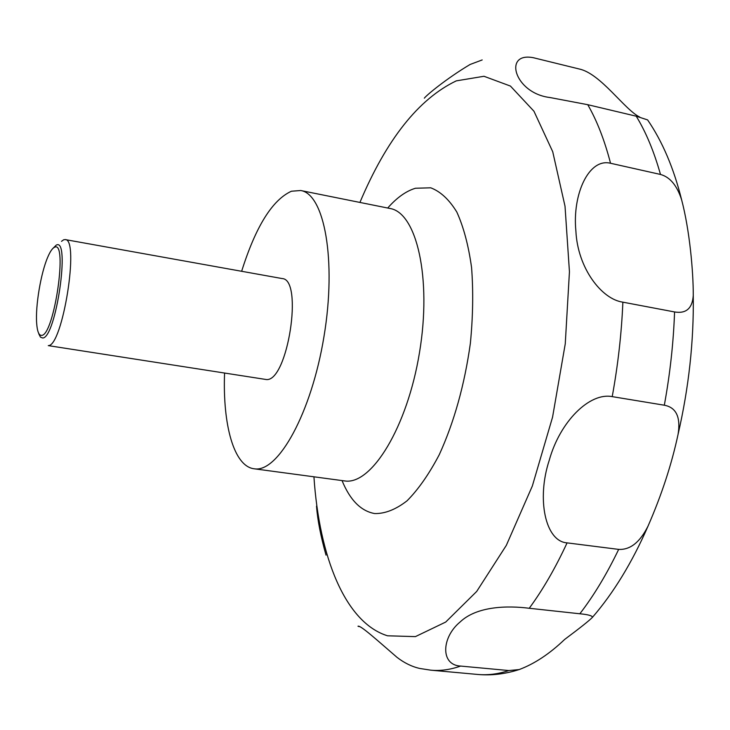 <?xml version="1.0" encoding="UTF-8"?>
<svg xmlns="http://www.w3.org/2000/svg" width="730" height="730" viewBox="0 0 730 730"><rect width="100%" height="100%" fill="white"/><g stroke="black" fill="none" stroke-linecap="round" stroke-linejoin="round"><path stroke-width="1.09" d="M241.639 271.286C255.719 226.601 272.317 199.92 291.416 191.233L300.669 190.512C324.357 193.906 336.74 260.19 323.983 336.53C311.491 412.906 278.276 472.511 254.606 468.833L254.04 468.769C233.91 466.297 222.604 424.906 224.566 373.158M48.271 345.618L266.45 379.554C287.675 381.635 303.589 279.115 282.163 278.568L65.235 239.586C79.78 238.692 62.561 346.586 48.271 345.618M61.503 241.338L63.647 239.787L65.235 239.586M52.651 248.665L56.228 245.143C70.655 236.702 55.973 338.127 42.696 338.008L40.478 337.151L38.772 333.802M482.183 59.942L470.093 64.477C446.422 78.594 426.439 95.219 424.34 98.167M316.519 506.155L316.528 506.228C317.55 520.006 320.716 536.313 326.027 555.147M359.005 626.605L357.992 626.221C360.374 624.953 377.62 640.648 397.02 657.347C404.201 662.904 411.757 666.609 419.668 668.443L430.837 670.177C440.363 671.071 450.291 669.702 460.63 666.07C440.263 665.176 441.422 637.427 460.046 622.042C476.809 606.055 507.587 605.498 529.241 608.273L579.848 613.775C588.17 614.56 592.377 615.737 592.468 617.297C589.594 620.354 580.323 627.736 564.646 639.443C549.654 653.797 534.497 663.835 519.176 669.565L508.828 670.551L460.63 666.07M54.504 247.297C52.405 248.209 50.151 251.503 47.733 257.188C40.843 273.093 35.323 305.998 36.664 323.28C37.267 331.602 38.936 335.636 41.665 335.371C54.203 335.389 68.118 239.394 54.504 247.297M648.149 120.696L647.601 119.912L636.222 116.198L587.741 104.691L549.964 97.528C514.331 93.331 502.815 51.629 533.384 57.725L579.164 68.976C600.726 73.538 624.369 109.591 639.772 117.101M610.545 163.264L660.486 174.452C669.994 177.043 677.038 185.502 681.628 199.819C689.695 230.406 693.327 271.615 693.263 295.358C692.414 308.352 686.182 313.882 674.566 311.947L622.873 302.165C601.456 299.227 577.631 267.901 575.897 231.1C572.201 194.153 588.909 157.808 610.545 163.264C604.531 140.133 596.93 120.605 587.741 104.691M612.214 396.627L664.318 405.214C676.226 407.44 680.807 417.131 678.079 434.304C671.673 464.289 661.672 494.867 648.067 526.029C640.009 542.226 630.209 550.019 618.675 549.389L567.082 542.874C545.337 541.477 536.45 499.119 549.216 460.384C560.01 421.292 589.767 392.192 612.214 396.627C618.018 364.836 621.568 333.345 622.873 302.165M387.712 208.023C396.819 197.666 406.072 191.068 415.47 188.249L430.737 187.811C440.5 191.506 449.187 199.582 456.816 212.047C463.587 226.957 468.505 245.453 471.571 267.545C473.387 291.261 472.985 316.555 470.357 343.419C464.526 384.956 454.17 422.031 439.277 454.662C429.067 474.098 418.317 489.483 407.039 500.817C395.779 509.549 384.975 513.792 374.645 513.555C360.903 511.073 350.035 500.086 342.041 480.586M359.917 202.429C386.517 139.421 418.637 98.897 456.277 80.866L483.981 76.276L510.434 86.067L533.949 111.225L552.729 151.74L565.02 206.225L569.446 271.724L565.257 343.83L552.564 417.14L532.343 485.998L506.328 545.356L476.699 591.437L445.702 622.06L415.416 636.615L387.511 635.793C345.098 622.626 319.22 556.515 313.937 476.809M300.669 190.512L389.957 208.479C416.584 212.512 431.959 277.966 419.495 352.553C407.34 427.196 371.597 485.012 344.952 480.97L254.04 468.769M636.222 116.198C645.94 132.075 654.025 151.493 660.486 174.452M674.566 311.947C673.48 342.762 670.067 373.842 664.318 405.214M618.675 549.389C606.676 574.3 593.736 595.762 579.848 613.775M508.828 670.551C498.079 674.082 487.722 675.387 477.758 674.456L430.837 670.177M567.082 542.874C555.338 568.159 542.728 589.959 529.241 608.273M550.876 97.738L549.973 97.519M647.61 119.912C662.393 141.474 673.735 168.11 681.628 199.819M693.263 295.358C693.902 341.275 688.837 387.594 678.079 434.304M648.076 526.029C632.144 562.438 613.611 592.86 592.468 617.297M519.176 669.565C505.151 674.055 491.354 675.688 477.758 674.456"/></g></svg>
